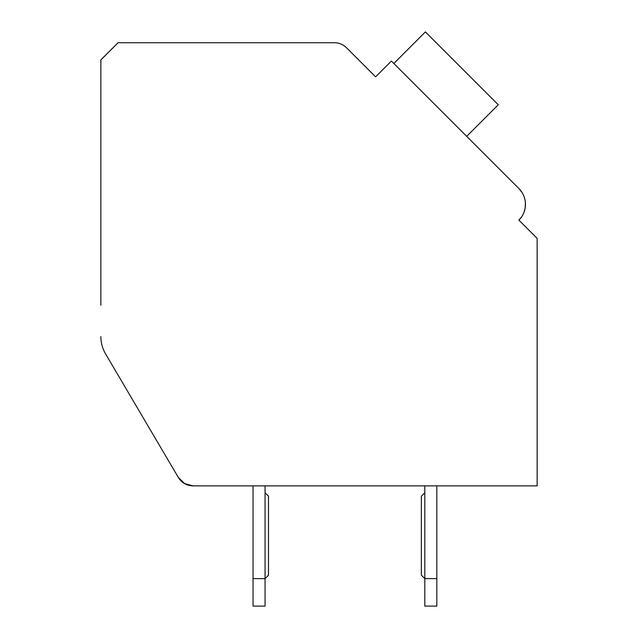 <?xml version="1.0" encoding="UTF-8"?>
<svg xmlns="http://www.w3.org/2000/svg" width="638" height="638" viewBox="0 0 638 638"><rect width="100%" height="100%" fill="white"/><g stroke="black" fill="none" stroke-linecap="round" stroke-linejoin="round"><path stroke-width="0.96" d="M100.868 336.545A34.348 34.348 0 0 0 105.621 353.978L178.329 477.415A17.178 17.178 0 0 0 193.131 485.869L537.132 485.869L537.132 238.365L518.917 220.15A22.33 22.33 0 0 0 518.917 188.569L391.389 61.049L375.599 76.839L346.53 47.77A17.178 17.178 0 0 0 334.392 42.738L118.046 42.738L100.868 59.916L100.868 305.299M384.1 68.338L375.599 76.839L347.67 48.903M469.121 138.773L518.917 188.569L522.195 192.748M524.412 197.628L525.082 200.292M525.393 202.724L525.202 207.709M525.066 208.498L523.942 212.438M521.74 216.689L518.917 220.15L521.74 216.689L518.917 220.15L521.74 216.689L518.917 220.15L522.554 223.794M466.689 136.349L498.27 104.768L425.394 31.9L393.821 63.481M537.132 485.869L436.823 485.869L537.132 485.869L436.823 485.869L537.132 485.869L436.823 485.869L436.823 606.1L424.804 606.1L424.804 485.869L265.065 485.869L265.065 606.1L253.047 606.1L253.047 485.869L193.131 485.869L253.047 485.869L193.131 485.869L253.047 485.869L193.131 485.869L184.605 483.604L178.329 477.415L159.029 444.646M178.329 477.415L105.621 353.978M424.804 485.869L265.065 485.869L424.804 485.869M436.823 578.618L424.804 578.618L421.367 575.181L421.367 496.173L424.804 492.743M265.065 492.743L268.502 496.173L268.502 575.181L265.065 578.618L253.047 578.618"/></g></svg>
